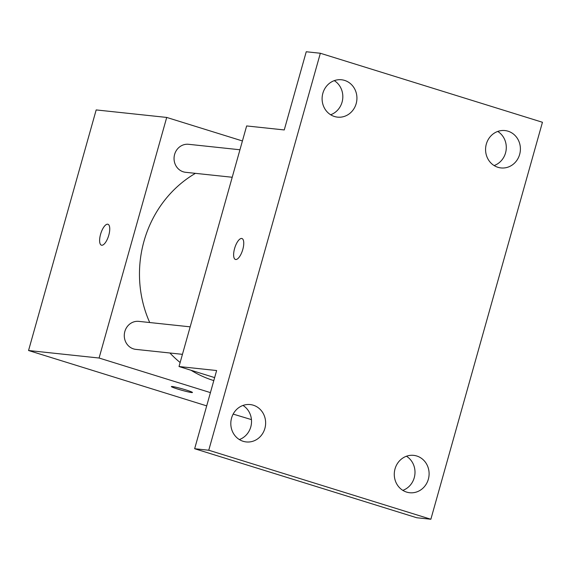 <?xml version="1.0" encoding="UTF-8"?>
<svg xmlns="http://www.w3.org/2000/svg" width="571" height="571" viewBox="0 0 571 571"><rect width="100%" height="100%" fill="white"/><g stroke="black" fill="none" stroke-linecap="round" stroke-linejoin="round"><path stroke-width="0.86" d="M251.447 419.614L233.161 414.096M206.702 405.874L28.55 350.515L96.178 109.925L166.711 117.433L242.425 140.958M210.428 392.62L99.083 358.024L28.55 350.515M99.083 358.024L166.711 117.433M101.431 245.187A10.956 4.068 107.3 0 1 100.689 233.896A10.956 4.068 107.3 0 1 107.648 224.203A10.956 4.068 107.3 0 1 107.933 224.26A10.956 4.068 107.3 0 1 108.569 235.93A10.956 4.068 107.3 0 1 101.431 245.187A10.956 4.068 107.3 0 1 100.682 233.903A10.956 4.068 107.3 0 1 107.641 224.196A10.956 4.068 107.3 0 1 107.94 224.26M195.432 173.341A112.723 104.379 96.1 0 0 149.723 322.536M169.922 352.999A112.723 104.379 96.1 0 0 180.143 362.528M191.035 370.265A112.723 104.379 96.1 0 0 213.804 380.593M190.172 326.84L138.817 321.373A14.075 13.033 96.1 0 0 124.364 333.992A14.075 13.033 96.1 0 0 135.834 349.373L182.442 354.334M239.948 149.766L188.587 144.299A14.075 13.033 96.1 0 0 174.134 156.918A14.075 13.033 96.1 0 0 185.611 172.299L232.219 177.26M177.809 389.087A10.956 0.742 15.7 0 1 171.371 386.56A10.956 0.742 15.7 0 1 182.12 388.808A10.956 0.742 15.7 0 1 192.47 392.491A10.956 0.742 15.7 0 1 177.809 389.087M192.47 392.491A10.956 0.742 15.7 0 1 177.809 389.079A10.956 0.742 15.7 0 1 171.371 386.56M179.016 366.532L246.643 125.941L284.258 129.945L306.242 51.754L320.345 53.253L542.45 122.273L430.862 519.246L416.759 517.747L194.654 448.727L216.63 370.536L179.016 366.532L214.646 377.602M430.862 519.246L208.758 450.233L194.654 448.727M208.758 450.233L320.345 53.253M241.647 238.464A10.956 4.068 107.3 0 1 241.94 238.521A10.956 4.068 107.3 0 1 242.575 250.198A10.956 4.068 107.3 0 1 235.438 259.455A10.956 4.068 107.3 0 1 234.688 248.164A10.956 4.068 107.3 0 1 241.647 238.464M235.445 259.455A10.956 4.068 107.3 0 1 234.695 248.164A10.956 4.068 107.3 0 1 241.661 238.464A10.956 4.068 107.3 0 1 241.947 238.528M239.356 439.556A18.786 17.394 96.1 0 0 250.776 426.93A18.786 17.394 96.1 0 0 242.982 405.446M402.819 490.353A18.786 17.394 96.1 0 0 414.246 477.72A18.786 17.394 96.1 0 0 406.452 456.236M330.652 114.764A18.786 17.394 96.1 0 0 342.072 102.13A18.786 17.394 96.1 0 0 334.285 80.647M494.122 165.554A18.786 17.394 96.1 0 0 505.542 152.921A18.786 17.394 96.1 0 0 497.748 131.444M395.032 468.87A18.786 17.394 -83.9 0 1 413.682 455.365A18.786 17.394 -83.9 0 1 428.35 479.226A18.786 17.394 -83.9 0 1 409.7 492.73A18.786 17.394 -83.9 0 1 395.032 468.87M486.328 144.07A18.786 17.394 -83.9 0 1 504.978 130.566A18.786 17.394 -83.9 0 1 519.646 154.427A18.786 17.394 -83.9 0 1 501.003 167.931A18.786 17.394 -83.9 0 1 486.328 144.07M322.858 93.28A18.786 17.394 -83.9 0 1 341.508 79.769A18.786 17.394 -83.9 0 1 356.176 103.629A18.786 17.394 -83.9 0 1 337.532 117.134A18.786 17.394 -83.9 0 1 322.858 93.28M231.562 418.079A18.786 17.394 -83.9 0 1 250.212 404.568A18.786 17.394 -83.9 0 1 264.88 428.428A18.786 17.394 -83.9 0 1 246.229 441.933A18.786 17.394 -83.9 0 1 231.562 418.079"/></g></svg>
